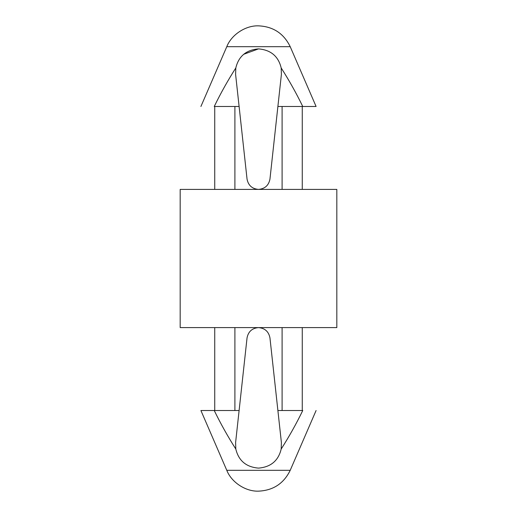 <?xml version="1.0" encoding="UTF-8"?>
<svg xmlns="http://www.w3.org/2000/svg" width="517" height="517" viewBox="0 0 517 517"><rect width="100%" height="100%" fill="white"/><g stroke="black" fill="none" stroke-linecap="round" stroke-linejoin="round"><path stroke-width="0.78" d="M258.5 468.118C246.189 467.077 238.621 460.718 235.81 449.034C238.621 460.718 246.189 467.077 258.5 468.118C270.818 467.071 278.385 460.712 281.19 449.034L281.397 442.578L281.19 449.034C278.385 460.712 270.818 467.071 258.5 468.118C270.811 467.077 278.379 460.718 281.19 449.034L281.397 442.578L269.952 337.872C268.698 331.584 264.885 328.166 258.5 327.604C252.115 328.166 248.302 331.584 247.048 337.872L235.603 442.578L235.81 449.034C227.894 436.645 220.707 423.811 214.251 410.53L234.899 410.53L234.899 327.604L234.899 410.53L239.106 410.53L247.048 337.872C248.302 331.584 252.115 328.166 258.5 327.604C264.885 328.166 268.698 331.584 269.952 337.872L277.894 410.53L302.749 410.53C320.217 410.53 320.217 410.53 302.749 410.53C296.312 423.785 289.126 436.619 281.19 449.034C289.126 436.619 296.312 423.785 302.749 410.53L282.101 410.53L282.101 327.604L282.101 410.53L277.894 410.53L281.397 442.578L281.19 449.034M214.736 410.53L214.736 327.604L214.736 410.53M258.5 189.396C264.885 188.834 268.698 185.416 269.952 179.128L281.397 74.422L281.19 67.966C289.126 80.381 296.312 93.215 302.749 106.47L316.087 106.47L290.211 46.679L316.087 106.47L282.101 106.47L282.101 189.396L282.101 106.47L277.894 106.47L269.952 179.128C268.698 185.416 264.885 188.834 258.5 189.396C252.115 188.834 248.302 185.416 247.048 179.128C248.302 185.416 252.115 188.834 258.5 189.396M214.736 189.396L214.736 106.47L214.736 189.396M234.899 106.47L214.251 106.47C196.783 106.47 196.783 106.47 214.251 106.47C220.707 93.189 227.894 80.355 235.81 67.966C238.621 56.282 246.189 49.923 258.5 48.882C270.818 49.929 278.385 56.288 281.19 67.966C278.385 56.288 270.818 49.929 258.5 48.882C246.189 49.923 238.621 56.282 235.81 67.966L235.603 74.422L235.81 67.966L235.603 74.422L247.048 179.128L235.603 74.422L235.81 67.966C227.894 80.355 220.707 93.189 214.251 106.47L239.106 106.47L234.899 106.47L234.899 189.396L234.899 106.47M290.211 46.679L226.789 46.679C231.422 34.697 245.665 25.346 258.5 25.85C245.665 25.346 231.422 34.697 226.789 46.679L290.211 46.679C283.755 33.469 273.183 26.529 258.5 25.85M243.662 54.304L258.5 48.882C270.811 49.923 278.379 56.282 281.19 67.966L281.397 74.422L281.19 67.966L281.397 74.422L277.894 106.47L302.749 106.47C296.312 93.215 289.126 80.381 281.19 67.966M200.913 410.53L214.251 410.53L200.913 410.53L226.789 470.321L290.211 470.321L226.789 470.321L200.913 410.53M235.81 449.034L235.603 442.578L235.81 449.034L235.603 442.578L239.106 410.53L214.251 410.53C220.707 423.811 227.894 436.645 235.81 449.034M180.181 189.396L336.819 189.396L180.181 189.396L180.181 327.604L336.819 327.604L180.181 327.604L180.181 189.396M226.789 470.321C231.422 482.303 245.665 491.654 258.5 491.15C245.665 491.654 231.422 482.303 226.789 470.321M226.789 46.679L200.913 106.47M302.264 189.396L302.264 106.47M302.264 327.604L302.264 410.53M258.5 491.15C273.183 490.471 283.755 483.531 290.211 470.321L316.087 410.53M336.819 327.604L336.819 189.396"/></g></svg>
